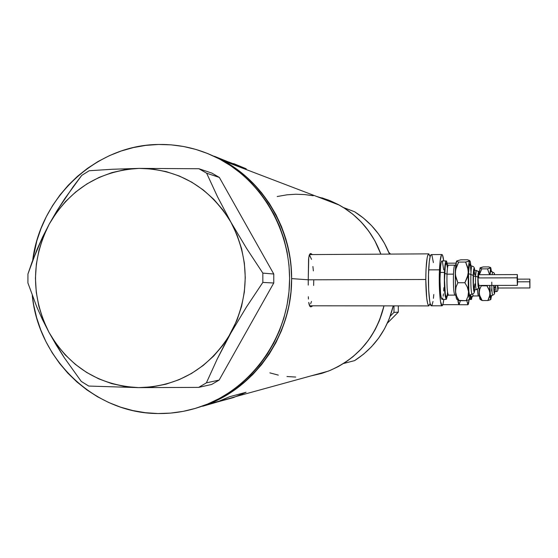 <?xml version="1.0" encoding="UTF-8"?>
<svg xmlns="http://www.w3.org/2000/svg" width="558" height="558" viewBox="0 0 558 558"><rect width="100%" height="100%" fill="white"/><g stroke="black" fill="none" stroke-linecap="round" stroke-linejoin="round"><path stroke-width="0.84" d="M425.789 279.495L308.246 279.816L308.574 259.072L309.216 255.229L310.701 253.513L312.361 254.574L310.876 253.534L309.934 253.869L308.741 257.559L308.246 279.802L291.618 278.602C292.148 333.433 256.889 385.773 207.918 404.257L194.442 408.665L210.289 403.301L221.861 397.798L232.881 391.123L243.225 383.339L252.795 374.509L261.493 364.73L269.228 354.093L275.91 342.696L281.483 330.664L285.877 318.109L289.051 305.156L290.969 291.946L291.618 278.602L308.246 279.802L425.789 279.495C425.963 263.822 426.947 255.271 428.732 253.855L430.106 256.736L428.83 253.869L427.672 255.529L427.149 257.81L426.019 269.395L425.789 279.495L426.717 298.258L427.714 303.95L428.872 305.903C427.023 304.361 426.005 295.559 425.789 279.495M430.148 303.357L428.858 305.903L430.148 303.357M308.246 285.124L308.246 279.802L308.246 285.124M308.344 296.73L308.441 299.053M309.202 304.87L308.727 302.394L309.913 306.384L309.202 304.87M310.855 306.872L309.913 306.384L310.834 306.872L312.013 306.335L310.855 306.872M237.011 396.25L217.034 402.06L233.411 397.589L246.064 392.274L229.582 396.731L216.351 402.304L202.624 406.259L220.117 400.902L229.582 396.731L246.064 392.274L237.011 396.25L328.488 371.084C357.497 358.829 376.001 337.088 384.002 305.868L379.768 319.65L374.83 330.197L368.622 340.003L361.249 348.917L352.844 356.799L343.533 363.509L354.63 360.614C374.592 347.641 387.461 329.387 393.237 305.875L389.261 318.744L384.539 328.808L378.61 338.169L371.565 346.678L363.53 354.197L354.63 360.614L343.533 363.509C364.507 349.859 377.996 330.643 384.002 305.868L379.307 320.808L375.471 329.004L370.868 336.76L365.539 344.014L359.533 350.696L352.928 356.722L345.772 362.058L338.148 366.641L330.134 370.428L321.799 373.386L311.092 375.869M207.025 153.269L223.842 161.004C264.666 183.143 291.974 230.015 291.618 278.602L290.983 265.273L289.072 252.083L285.912 239.166L281.532 226.653L275.987 214.677L269.319 203.349L261.611 192.789L252.948 183.087L243.407 174.347L233.091 166.647L222.112 160.062L207.018 153.269L222.112 160.062L233.091 166.647L243.407 174.347L252.948 183.087L261.611 192.789L269.319 203.349L275.987 214.677L281.532 226.653L285.912 239.166L289.072 252.083L290.983 265.273L291.618 278.602L290.969 291.946L289.051 305.156L285.877 318.109L281.483 330.664L275.91 342.696L269.228 354.093L261.493 364.73L252.795 374.509L243.225 383.339L232.881 391.123L221.861 397.798L210.289 403.301L194.442 408.665L207.918 404.257C253.981 386.296 287.935 339.292 291.318 287.642C294.701 235.992 267.163 184.907 223.842 161.004L207.025 153.269M321.827 197.811L330.148 200.727L338.148 204.472L345.765 209.013L352.907 214.3L359.512 220.291L365.511 226.932L370.84 234.151L375.443 241.879L380.856 254.148C373.511 234.276 361.068 218.75 343.526 207.569L354.616 211.761L363.502 218.129L371.53 225.599L378.575 234.067L384.504 243.393L389.498 254.099C382.321 236.097 370.693 221.986 354.616 211.761L343.526 207.569L352.823 214.23L361.228 222.056L368.594 230.928L374.802 240.693L380.856 254.148C372.821 232.581 358.982 216.239 339.348 205.121L328.299 200.001L316.686 196.465M229.812 162.504L214.356 156.268L229.812 162.504L227.859 162.538L229.812 162.504L246.245 168.816L229.812 162.504M228.843 162.036L246.245 168.816L244.383 168.851M313.268 195.746L304.57 194.554L295.81 194.24L287.063 194.805L277.173 196.528M269.863 372.863L278.323 375.122M286.979 376.531L295.733 377.062M233.628 163.585L246.245 168.816M309.795 306.223L310.122 305.805M312.543 305.805L312.013 306.335M309.662 255.264L311.51 259.344M312.899 266.501L313.366 270.909M313.742 280.562L313.645 285.459M311.497 301.473L310.618 303.824M158.388 144.473C180.59 144.09 201.598 149.286 221.407 160.076C265.008 184.133 292.72 235.56 289.316 287.565C285.912 339.564 251.735 386.875 205.379 404.955C190.02 410.904 174.208 413.771 157.956 413.541C94.567 413.471 38.551 359.708 32.266 295.482L33.689 305.01L36.626 317.607L40.72 329.855L45.937 341.636L52.229 352.844L59.546 363.377L67.811 373.128L76.962 382L86.915 389.916L97.58 396.801L108.859 402.569L120.647 407.173L132.832 410.562L145.31 412.697L157.956 413.541L170.643 413.094L183.261 411.344L195.677 408.303L207.764 403.992L219.413 398.454L230.503 391.737L240.916 383.897L250.549 375.011L259.303 365.169L267.08 354.456L273.811 342.989L279.418 330.866L283.841 318.227L287.035 305.191L288.967 291.89L289.616 278.463L288.981 265.036L287.063 251.756L283.882 238.754L279.474 226.164L273.887 214.105L267.177 202.7L259.421 192.064L250.702 182.306L241.098 173.503L230.719 165.761L219.671 159.128L208.057 153.687L196.004 149.467L183.624 146.51L171.048 144.843L158.388 144.473C96.088 144.941 40.462 197.19 32.685 260.363L36.835 240.819L40.992 228.571L46.265 216.776L52.605 205.56L59.964 195.014L68.264 185.249L77.443 176.349L87.411 168.404L98.082 161.492L109.361 155.682L121.142 151.023L133.313 147.584L145.771 145.387L158.388 144.473M230.775 333.161L246.378 307.13L262.839 282.418L273.762 283.004L219.134 380.082L206.39 382.858L217.195 359.101L230.775 333.161L246.378 307.13L262.839 282.418L262.839 273.113L246.552 248.366L230.886 222.133L217.474 196.667L206.641 173.21L219.35 177.437L273.769 274.013L262.839 273.113L246.552 248.366L230.886 222.133L217.474 196.667L206.641 173.21L198.941 168.739L139.019 168.383L112.053 169.283L89.203 170.734L81.733 175.393L73.133 186.77L56.763 211.098L49.25 224.079L42.659 236.941L32.057 262.058L27.949 273.978L27.921 282.976L36.702 306.719L42.345 319.309L48.971 332.324L56.302 345.116L64.254 357.65L81.266 381.421L88.722 386.052L138.628 387.629L198.669 387.385L211.656 384.462L219.134 380.082L273.762 283.004L273.769 274.013L219.35 177.437L211.894 173.113L198.941 168.739L139.019 168.383L112.053 169.283L89.203 170.734L81.733 175.393L64.777 198.648L56.763 211.098L49.25 224.079L42.659 236.941L36.94 249.642L27.949 273.978L27.921 282.976L36.702 306.719L42.345 319.309L48.971 332.324L64.254 357.65L81.266 381.421L88.722 386.052L138.628 387.629C99.143 385.613 69.255 367.178 48.971 332.324C30.962 296.263 31.06 260.181 49.25 224.079C69.687 189.183 99.61 170.622 139.019 168.383C178.679 169.004 209.306 186.923 230.886 222.133C249.956 259.045 249.921 296.054 230.775 333.161C209.097 368.587 178.379 386.743 138.628 387.629L198.669 387.385L206.39 382.858L217.195 359.101L237.024 320.139L241.572 306.37L244.341 292.099L245.276 277.57L244.362 263.055L241.621 248.812L237.101 235.092L230.886 222.133L223.088 210.164L213.86 199.401L203.356 190.02L191.785 182.187L179.334 176.021L166.235 171.627L152.718 169.074L139.019 168.383L125.362 169.569L111.984 172.596L99.115 177.402L86.964 183.896L75.728 191.959L65.593 201.459L56.721 212.221L49.25 224.079L43.308 236.815L38.983 250.235L36.347 264.108L35.433 278.219L36.27 292.315L38.837 306.189L43.092 319.594L48.971 332.324L56.386 344.153L65.216 354.895L75.323 364.36L86.539 372.381L98.682 378.826L111.558 383.569L124.95 386.52L138.628 387.629L152.355 386.854L165.907 384.204L179.041 379.712L191.534 373.455L203.147 365.518L213.686 356.046L222.949 345.2L230.775 333.161M198.941 168.739L211.894 173.113L219.35 177.437L206.641 173.21L198.941 168.739M206.39 382.858L219.134 380.082L211.656 384.462L198.669 387.385L206.39 382.858M262.839 273.113L273.769 274.013L273.762 283.004L262.839 282.418L262.839 273.113M398.307 312.131L393.983 312.417L393.983 305.875L393.983 312.417L390.216 316.219L393.983 312.417L398.307 312.131L387.392 323.138L398.307 312.131L398.307 305.875L398.307 312.131M388.786 252.328L390.551 254.092L388.786 252.328M476.337 289.728L476.288 289.741C475.66 288.388 475.416 283.882 475.542 276.231L477.871 277.082C478.115 272.095 478.436 271.307 478.827 274.703L478.534 272.736L478.185 273.078L477.822 279.963L478.206 286.986L478.548 287.461L478.848 285.445C478.185 289.156 477.857 286.366 477.871 277.082L475.542 276.231C475.409 283.457 475.639 287.949 476.225 289.707M470.345 265.441L469.808 264.018L469.285 265.085L468.539 273.657C468.029 286.484 469.369 301.201 470.415 294.75L470.115 295.886L469.578 295.866L468.86 291.395L468.539 273.657L473.212 275.373C473.554 268.224 474.035 266.578 474.649 270.428L474.112 268.286L473.568 270.135L473.142 279.914L473.763 290.962L474.328 291.674L474.698 289.741C473.979 296.779 472.814 285.752 473.212 275.373L470.875 274.515C471.105 268.761 471.496 265.985 472.033 266.201C471.496 265.985 471.105 268.761 470.875 274.515L468.539 273.657C469.285 261.576 470.101 261.053 470.987 272.095M470.875 274.515C470.68 284.971 471.022 291.464 471.901 293.989C471.022 291.464 470.68 284.971 470.875 274.515M478.429 285.445L478.025 277.94L478.436 285.445L517.364 285.368L517.099 277.828L478.025 277.94L478.415 274.71L478.771 277.173M517.608 282.104L517.364 285.368L517.35 274.578L517.608 282.104M476.309 270.456C475.953 270.316 475.695 272.241 475.542 276.231L476.246 270.421L474.098 270.428L473.379 276.238L475.542 276.231L473.379 276.238C473.247 283.889 473.505 288.388 474.14 289.741L473.386 283.673L473.449 274.571L474.112 270.435L474.774 274.871M448.499 265.238C447.802 265.008 447.307 267.986 447.007 274.166L444.642 273.308C445.389 261.904 446.337 260.168 447.481 268.091M454.735 295.07C453.647 292.357 453.229 285.382 453.48 274.138C453.738 268.419 454.17 265.42 454.784 265.155L448.374 265.183C447.732 265.455 447.279 268.447 447.007 274.166L453.48 274.138L447.007 274.166C446.749 286.052 447.23 293.041 448.444 295.126L454.854 295.119C453.689 293.034 453.236 286.038 453.48 274.138C453.766 267.959 454.24 264.98 454.903 265.21M446.219 260.921L447.432 264.966L446.658 261.402L446.267 260.928L445.884 261.186L445.165 263.885L444.433 272.437C444.789 265.092 445.382 261.256 446.219 260.921L441.95 260.942C441.092 261.277 440.485 265.113 440.116 272.45L444.433 272.437L444.447 287.356L445.2 296.124L446.309 299.402L447.509 295.349L446.309 299.402C444.719 296.73 444.098 287.74 444.433 272.437L440.116 272.45C439.767 287.747 440.408 296.73 442.041 299.402L441.259 297.923L440.583 293.703L439.962 279.886L440.562 266.243L441.225 262.204L441.957 260.942M442.034 305.812L431.397 305.805L430.281 303.88L429.772 301.501L428.663 289.818L428.481 274.738L429.29 261.59L430.246 256.241L431.278 254.594C430.051 255.027 429.179 260.119 428.649 269.877L439.467 269.835L439.481 289.797L440.52 301.501L442.048 305.812L443.073 303.838L443.812 299.402C443.31 303.58 442.717 305.714 442.034 305.812C440.178 306.544 438.679 286.01 439.467 269.835L428.649 269.877C427.798 286.031 429.409 306.53 431.397 305.805L431.969 305.296L433.001 301.48M468.915 260.174L469.78 260.795C470.199 260.928 470.568 262.623 470.889 265.88L470.234 261.604L469.808 260.802L469.376 261.318L467.96 275.052L464.877 282.732L457.874 282.746L455.886 277.71L455.251 272.395L455.516 291.764C455.893 296.605 456.374 299.144 456.953 299.395L459.178 300.692L456.702 296.389L455.516 291.764L456.012 287.147L457.874 282.746L455.363 275.087L455.579 269.702L458.662 262.093L457.009 261.549L456.709 260.963C456.025 261.946 455.537 265.761 455.251 272.395L456.298 267.087L458.662 262.093L457.009 261.549L456.723 260.949L456.479 261.388L455.251 272.395L455.677 293.689L456.514 298.739L456.988 299.402L457.462 298.753M439.467 269.835C439.962 260.063 440.778 254.957 441.915 254.525C442.599 254.629 443.198 256.764 443.722 260.928L442.529 255.201L441.999 254.539L441.469 254.866L440.067 261.535L439.467 269.835M442.403 261.423L443.687 269.849M443.889 287.691L443.708 290.962M443.464 293.836L443.157 296.193M442.815 297.951L442.041 299.402L446.309 299.402M433.426 298.335L433.775 294.512M433.399 262.602L431.934 255.264M447.042 295.677L446.302 297.261L445.319 294.338L444.51 279.907L445.291 265.706L446.274 263.062L446.965 264.631M447.537 292.225C446.351 305.679 443.847 289.881 444.642 273.308L447.007 274.166C446.742 285.396 447.181 292.364 448.318 295.077M467.562 259.784L460.713 259.819L456.709 260.963L460.713 259.819L467.562 259.784L469.62 260.6L469.132 261.193L465.616 262.058L468.148 269.66L468.295 287.314L469.013 296.786L469.418 298.739L470.066 299.234L470.959 294.31L469.871 299.402C469.327 299.318 468.873 296.765 468.518 291.75L467.988 296.354L466.111 300.692L469.982 299.339M470.778 268.991L470.952 271.446M468.274 272.353C468.532 265.699 468.971 261.883 469.592 260.893L465.616 262.058L467.618 267.045L468.274 272.353L467.241 277.682L464.877 282.732L467.353 287.098L468.518 291.75L468.274 272.353M458.662 262.093L465.616 262.058L458.662 262.093M458.264 300.357L466.111 300.692L459.178 300.692L456.702 296.389L455.516 291.764L456.012 287.147L457.874 282.746L464.877 282.732L467.353 287.098L468.518 291.75L467.988 296.354L466.111 300.692M468.734 299.988L469.599 299.618M474.858 283.889L474.293 289.574M478.729 283.917L478.513 285.354M517.343 274.578L478.408 274.71L478.025 277.94L517.099 277.828L517.343 274.578L517.364 285.368M496.16 291.534L495.602 285.41L496.083 291.52M498.175 288.019C497.896 290.92 497.673 290.048 497.506 285.41L497.813 289.651L498.175 288.019C497.973 290.718 497.297 291.897 496.125 291.548L494.249 291.388L493.823 285.417L494.353 291.548L494.73 289.267M490.091 274.669C490.384 270.477 490.733 269.402 491.131 271.46L490.608 270.609L490.091 274.669M492.609 272.206L492.051 274.662L492.609 272.206M491.779 282.167C491.786 289.414 492.037 293.703 492.526 295.036C492.037 293.703 491.786 289.414 491.779 282.167M494.73 291.548C494.255 294.91 493.907 292.866 493.697 285.417L494.102 292.552L494.486 293.131L494.73 291.548C494.827 293.759 494.109 294.938 492.588 295.077L490.928 296.619L491.18 295.796M497.889 288.019L497.624 285.403L497.896 288.019L529.926 287.963L529.744 281.79L517.615 281.818L529.744 281.79L529.905 279.112L529.926 287.963M473.093 295.928L472.612 293.947L473.177 295.963L478.464 295.963C478.073 295.782 477.781 293.564 477.578 289.309L478.38 295.921M472.221 296.256L471.419 299.479L470.673 296.814L471.419 299.479L472.221 296.256M467.897 304.752L466.788 300.532L467.904 304.752L469.062 299.862C468.727 303.057 468.343 304.682 467.897 304.752L459.115 304.745L457.888 300.19C458.257 303.182 458.669 304.703 459.115 304.745L460.204 301.194M480.229 299.479L482.147 300.539L479.531 295.147L478.973 285.445L479.343 294.798L480.061 299.346M480.389 299.346L480.543 298.949M489.994 267.233L490.621 267.596L490.294 268.112L487.511 268.851L481.791 268.879L479.385 274.703L481.791 268.879L480.068 267.854L479.155 274.703L480.208 267.742L483.172 266.919L488.822 266.891L490.656 267.659L489.854 274.669L490.635 267.854L491.507 271.837L490.782 267.77L487.511 268.851L489.575 274.669L487.511 268.851L481.791 268.879L480.02 268.161L483.172 266.919L488.822 266.891M471.887 296.549L471.412 297.721L470.806 295.754M478.199 271.634L479.42 271.007M490.621 299.66L487.859 300.539L489.443 296.982L489.924 293.208L489.01 289.4L487.022 285.822L481.268 285.836L479.692 289.435L479.231 293.222L479.692 289.435L481.268 285.836L487.022 285.822L487.246 285.424L487.022 285.822L489.631 291.276L490.824 299.479C490.468 299.402 490.168 297.309 489.924 293.208L489.687 285.424L489.854 295.112L487.859 300.539L482.147 300.539L480.159 297.009L479.231 293.222C479.489 297.198 479.81 299.283 480.208 299.479L482.147 300.539L487.859 300.539L490.894 299.451M481.268 285.836L481.066 285.438L481.268 285.836M490.824 299.479L491.563 295.405L490.719 299.597M491.661 288.779L491.577 291.039M491.186 295.782L490.824 296.835L490.301 294.582L489.882 285.424C490.091 294.833 490.531 298.286 491.186 295.782M494.569 274.655L494.332 273.922L494.067 274.655L494.318 273.922L494.569 274.655C494.618 273.301 493.935 272.471 492.54 272.164L490.873 270.63L491.124 271.446M494.841 286.721L494.793 288.081M498.092 286.756L497.945 287.942M309.557 305.805L428.858 305.903M429.772 304.661L430.532 304.661M442.836 304.675L458.962 304.682M205.379 404.955L220.117 400.902M221.407 160.076L339.348 205.121M447.146 263.188L456.039 263.139M309.46 254.594L428.732 253.855M474.14 289.741L476.288 289.741C478.485 288.612 479.336 287.182 478.855 285.445M470.331 265.427L469.941 264.318C469.299 264.59 469.962 265.203 471.929 266.145C473.777 266.285 474.684 267.714 474.656 270.428M470.401 294.764L470.01 295.88C469.341 295.691 470.003 295.077 471.998 294.038C473.756 294.003 474.663 292.573 474.705 289.741M446.923 264.597L446.519 263.627C445.94 263.864 446.56 264.387 448.367 265.183M455.788 264.89L454.784 265.155M431.271 254.594L441.915 254.525M454.854 295.119L455.865 295.384M448.444 295.126C446.574 296.082 445.961 296.605 446.595 296.696L447 295.719M478.827 274.703C479.231 272.625 478.366 271.202 476.246 270.421M469.815 299.479L471.419 299.479M478.018 271.334L478.408 271.334M478.464 295.963L479.475 296.291M473.177 295.963L471.601 297.309L471.866 296.584M517.622 279.146L529.905 279.112"/></g></svg>
